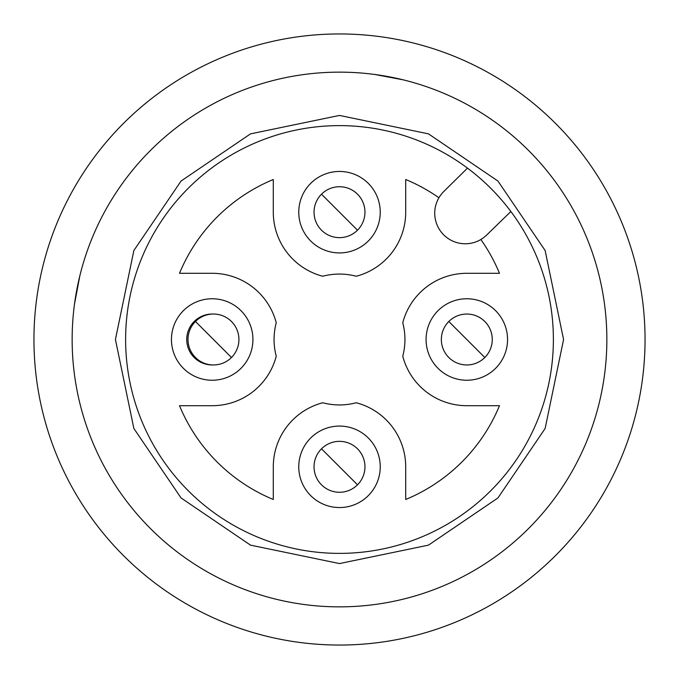 <?xml version="1.0" encoding="UTF-8"?>
<svg xmlns="http://www.w3.org/2000/svg" width="679" height="679" viewBox="0 0 679 679"><rect width="100%" height="100%" fill="white"/><g stroke="black" fill="none" stroke-linecap="round" stroke-linejoin="round"><path stroke-width="1.02" d="M490.739 490.739A213.885 213.885 0 0 1 188.261 490.739A213.885 213.885 0 0 1 188.261 188.261A213.885 213.885 0 0 1 490.739 188.261A213.885 213.885 0 0 1 490.739 490.739M497.945 497.945L428.491 545.135L339.5 563.57L250.509 545.135L181.055 497.945L133.865 428.491L115.43 339.5L133.865 250.509L181.055 181.055L250.509 133.865L339.5 115.43L428.491 133.865L497.945 181.055L545.135 250.509L563.57 339.5L545.135 428.491L497.945 497.945M357.502 194.186A25.462 25.462 0 0 1 357.502 230.189A25.462 25.462 0 0 1 321.498 230.189A25.462 25.462 0 0 1 321.498 194.186A25.462 25.462 0 0 1 357.502 194.186M484.814 321.498A25.462 25.462 0 0 1 484.814 357.502A25.462 25.462 0 0 1 448.811 357.502A25.462 25.462 0 0 1 448.811 321.498A25.462 25.462 0 0 1 484.814 321.498M357.502 448.811A25.462 25.462 0 0 1 357.502 484.814A25.462 25.462 0 0 1 321.498 484.814A25.462 25.462 0 0 1 321.498 448.811A25.462 25.462 0 0 1 357.502 448.811M231.471 321.498A25.462 25.462 0 0 1 231.471 357.502A25.462 25.462 0 0 1 195.459 357.502A25.462 25.462 0 0 1 195.459 321.498A25.462 25.462 0 0 1 231.471 321.498M150.449 150.449A267.356 267.356 0 0 1 528.551 150.449A267.356 267.356 0 0 1 528.551 528.551A267.356 267.356 0 0 1 150.449 528.551A267.356 267.356 0 0 1 150.449 150.449M310.693 183.381A40.74 40.74 0 0 1 368.307 183.381A40.74 40.74 0 0 1 368.307 240.994A40.74 40.74 0 0 1 310.693 240.994A40.74 40.74 0 0 1 310.693 183.381M438.006 310.693A40.74 40.74 0 0 1 495.619 310.693A40.74 40.74 0 0 1 495.619 368.307A40.74 40.74 0 0 1 438.006 368.307A40.74 40.74 0 0 1 438.006 310.693M310.693 438.006A40.74 40.74 0 0 1 368.307 438.006A40.74 40.74 0 0 1 368.307 495.619A40.74 40.74 0 0 1 310.693 495.619A40.74 40.74 0 0 1 310.693 438.006M183.381 310.693A40.74 40.74 0 0 1 240.994 310.693A40.74 40.74 0 0 1 240.994 368.307A40.74 40.74 0 0 1 183.381 368.307A40.74 40.74 0 0 1 183.381 310.693M212.824 364.954A25.462 25.462 0 0 1 194.186 321.498A25.462 25.462 0 0 1 212.824 314.046M480.851 239.509A173.145 173.145 0 0 1 499.489 273.298L466.812 273.298A66.203 66.203 0 0 0 402.757 322.763A65.439 65.439 0 0 1 402.757 356.237A66.203 66.203 0 0 0 466.812 405.702L499.489 405.702A173.145 173.145 0 0 1 405.702 499.489L405.702 466.812A66.203 66.203 0 0 0 356.237 402.757A65.439 65.439 0 0 1 322.763 402.757A66.203 66.203 0 0 0 273.298 466.812L273.298 499.489A173.145 173.145 0 0 1 179.511 405.702L212.188 405.702A66.203 66.203 0 0 0 276.243 356.237A65.439 65.439 0 0 1 276.243 322.763A66.203 66.203 0 0 0 212.188 273.298L179.511 273.298A173.145 173.145 0 0 1 273.298 179.511L273.298 212.188A66.203 66.203 0 0 0 322.763 276.243A65.439 65.439 0 0 1 356.237 276.243A66.203 66.203 0 0 0 405.702 212.188L405.702 179.511A173.145 173.145 0 0 1 438.931 197.75M510.863 211.517L486.58 235.129A30.555 30.555 0 0 1 443.523 234.671A30.555 30.555 0 0 1 443.828 191.461L467.483 168.137M403.156 79.833L374.927 74.503M79.833 275.844L74.503 304.073M33.95 339.5A305.55 305.55 0 0 1 339.5 33.95A305.55 305.55 0 0 1 645.05 339.5A305.55 305.55 0 0 1 339.5 645.05A305.55 305.55 0 0 1 33.95 339.5M72.144 339.5A267.356 267.356 0 0 1 339.5 72.144A267.356 267.356 0 0 1 606.856 339.5A267.356 267.356 0 0 1 339.5 606.856A267.356 267.356 0 0 1 72.144 339.5M339.5 212.188L321.498 194.186A25.462 25.462 0 0 0 321.498 230.189A25.462 25.462 0 0 0 357.502 230.189L339.5 212.188M466.812 339.5L448.811 321.498A25.462 25.462 0 0 0 448.811 357.502A25.462 25.462 0 0 0 484.814 357.502L466.812 339.5M339.5 466.812L321.498 448.811A25.462 25.462 0 0 0 321.498 484.814A25.462 25.462 0 0 0 357.502 484.814L339.5 466.812M213.469 339.5L195.459 321.498A25.462 25.462 0 0 0 195.459 357.502A25.462 25.462 0 0 0 231.471 357.502L213.469 339.5"/></g></svg>
